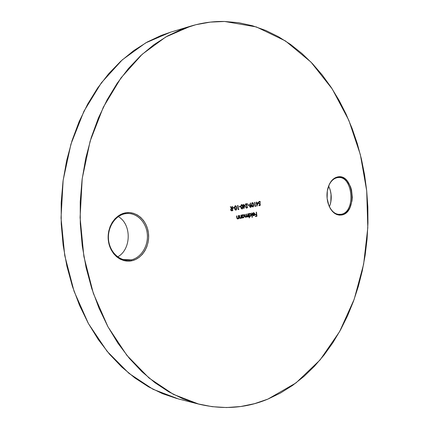<?xml version="1.0" encoding="UTF-8"?>
<svg xmlns="http://www.w3.org/2000/svg" width="429" height="429" viewBox="0 0 429 429"><rect width="100%" height="100%" fill="white"/><g stroke="black" fill="none" stroke-linecap="round" stroke-linejoin="round"><path stroke-width="0.64" d="M328.619 186.073L329.767 188.696C331.499 193.752 331.697 198.868 330.357 204.048L329.418 206.751C332.067 199.742 331.799 192.852 328.619 186.073M330.357 204.048L330.266 204.343C331.655 198.97 331.451 193.656 329.649 188.411L329.767 188.696M341.211 214.291C356.504 211.808 352.649 174.281 337.376 177.638L337.843 176.893C353.7 173.429 357.695 212.387 341.827 214.983L341.211 214.291L338.063 214.35L341.211 214.291L339.639 214.473C334.91 214.312 331.242 211.138 328.63 204.955C331.671 211.947 335.864 215.063 341.211 214.291L341.827 214.983L344.214 214.092L346.418 212.511L348.359 210.317L349.967 207.582L351.973 200.949L352.3 197.292L351.544 189.972L350.488 186.577L347.206 180.941L345.093 178.914L342.771 177.531L340.326 176.845L337.843 176.893L335.419 177.676L333.156 179.177L331.14 181.333L329.451 184.073L327.327 190.846L327.129 198.439L328.893 205.636L330.432 208.725L332.33 211.304L334.507 213.277L336.878 214.575L339.35 215.149L341.827 214.983C335.918 215.776 331.424 212.173 328.357 204.172C326.742 199.088 326.544 193.94 327.756 188.733C329.665 181.912 333.022 177.965 337.843 176.893L337.376 177.638L338.224 177.536C353.11 175.799 355.995 211.942 341.211 214.291M118.318 216.602C131.81 224.297 131.424 249.458 117.669 256.869C131.424 249.458 131.81 224.297 118.318 216.602M131.22 259.872C141.484 257.695 148.788 245.249 147.206 233.183C145.769 221.085 135.714 211.888 125.348 213.701L125.74 212.795C136.513 210.923 146.949 220.485 148.434 233.044C150.08 245.576 142.503 258.505 131.848 260.778L131.22 259.872L122.71 259.454L131.22 259.872L126.93 260.226C117.262 259.835 108.778 249.855 108.424 238.025C107.969 226.206 115.739 215.24 125.348 213.701L127.665 213.476C137.682 213.175 146.52 222.844 147.34 234.534C148.284 246.214 141.071 257.77 131.22 259.872L131.848 260.778L135.661 259.481L139.184 257.325L142.289 254.413L144.863 250.847L146.825 246.777L148.096 242.342L148.643 237.709L148.434 233.044L147.49 228.523L145.839 224.303L143.533 220.544L140.658 217.38L137.312 214.94L133.617 213.326L129.714 212.596L125.74 212.795L121.857 213.932L118.211 215.959L114.956 218.817L112.221 222.399L110.119 226.56L108.746 231.14L108.151 235.955L108.371 240.803L109.39 245.495L111.165 249.839L113.615 253.657L116.65 256.799L120.136 259.148L123.933 260.623L127.885 261.17L131.848 260.778C121.219 263.245 109.996 253.963 108.371 240.803C106.585 227.681 114.945 214.473 125.74 212.795L125.348 213.701C114.956 215.331 106.923 228.03 108.639 240.648C110.199 253.292 120.989 262.232 131.22 259.872M267.884 399.109C246.139 408.199 223.144 409.877 198.9 404.15L173.413 394.364L149.051 378.035L126.871 355.335L107.969 326.807L93.356 293.398L83.87 256.44L80.084 217.557L82.218 178.544L90.122 141.216L103.309 107.218L120.983 77.912L142.176 54.295L165.83 36.948L190.873 26.089C202.172 22.748 213.417 21.209 224.608 21.477L238.717 22.721L252.466 25.751L265.749 30.454L278.475 36.717L290.546 44.423L301.898 53.443L312.473 63.664L322.217 74.962L331.086 87.221L339.055 100.322L346.096 114.162L352.177 128.63L357.293 143.624L361.427 159.041L364.564 174.791L366.698 190.771L367.835 206.896L367.953 223.064L367.068 239.189L365.165 255.175L362.258 270.93L358.349 286.352L353.442 301.351L347.544 315.819L340.68 329.654L332.861 342.744L324.115 354.981L314.473 366.243L303.973 376.41L292.664 385.355L280.614 392.964L267.884 399.109L254.563 403.662L240.749 406.51L226.555 407.55L212.119 406.671L197.576 403.802L183.092 398.879L168.844 391.865L155.008 382.748L141.784 371.568L129.376 358.376L117.97 343.286L107.77 326.437L98.943 308.027L91.661 288.283L86.057 267.465L82.245 245.865L80.293 223.804L80.234 201.609L82.078 179.612L85.779 158.14L91.259 137.505L98.413 117.991L107.1 99.855L117.155 83.312L128.41 68.543L140.664 55.69L153.727 44.841L167.407 36.052L181.51 29.349L195.855 24.716L210.274 22.115L224.608 21.477L256.317 26.925L285.457 40.953L311.014 62.135L332.282 89.044L348.82 120.292L360.344 154.601L366.698 190.771L367.803 227.681L363.631 264.21L354.204 299.238L339.618 331.574L320.088 359.931L295.972 382.931L267.884 399.109M190.873 26.089L170.49 32.207L145.688 42.889L122.303 59.829L101.373 82.808L83.934 111.234L70.935 144.155L63.143 180.255L61.025 217.959L64.741 255.539L74.061 291.28L88.444 323.616L107.068 351.281L128.957 373.348L153.04 389.28L178.276 398.9L198.841 404.134M234.218 207.475L233.006 207.7L233.054 208.135L234.266 207.909L234.218 207.475L233.006 207.7L233.054 208.135L234.266 207.909L234.218 207.475M238.824 209.052L238.342 209.137L237.907 205.368L237.628 205.421L238.116 209.625L238.69 209.518L238.824 209.052L238.342 209.137L237.907 205.368L237.628 205.421L238.116 209.625L238.69 209.518L238.824 209.052M241.961 204.708L241.146 204.885L240.787 206.606L241.189 208.376L241.811 208.966L242.524 208.789L242.975 207.325L242.482 205.024L241.634 204.579L242.921 206.59L241.634 204.579L240.819 206.976L242.144 208.982L242.921 206.59L242.192 208.88M246.745 207.684L246.074 207.287L245.994 206.574L247.404 203.636L245.324 204.016L245.372 204.445L246.798 204.183L245.699 206.826L246.085 207.883L246.782 208.113L247.447 207.572L247.619 206.542L246.745 207.684L245.983 206.96L247.404 203.636L245.324 204.016L245.372 204.445L246.798 204.183L245.715 207.046L246.782 208.113L247.619 206.542L246.745 207.684M249.753 205.008L249.699 206.832L250.815 207.336L251.437 206.456L251.405 205.7L250.745 204.906L250.064 204.976L250.718 203.137L250.477 202.971L249.544 206.295L250.627 207.395L251.448 205.941L250.498 204.874L250.064 204.976L250.718 203.137L250.477 202.971L249.753 205.008M255.743 205.899L255.282 205.984L254.858 202.279L254.59 202.327L255.057 206.456L255.614 206.354L255.743 205.899L255.282 205.984L254.858 202.279L254.59 202.327L255.057 206.456L255.614 206.354L255.743 205.899M260.183 205.496L260.258 203.389L259.352 203.721L258.805 202.949L259.298 201.812L260.451 202.338L260.065 201.56L259.411 201.346L258.714 201.887L258.537 202.981L258.901 203.888L259.969 204.006L259.931 205.116L258.918 205.303L258.966 205.727L260.183 205.496L258.96 205.695L260.183 205.496L260.258 203.389L259.513 203.732L258.805 202.949L259.443 201.769L260.451 202.338L259.411 201.346L258.537 202.981L259.507 204.166L259.969 204.006L259.931 205.116L258.918 205.303L258.966 205.727L260.183 205.496M241.205 215.079L240.926 215.133L241.039 217.412L240.428 218.029L239.822 217.669L239.495 215.412L239.216 215.465L239.559 217.835L240.074 218.393L240.669 218.329L241.216 217.642L241.559 218.136L241.205 215.079L240.926 215.133L241.109 217.069L240.428 218.029L239.773 217.541L239.495 215.412L239.216 215.465L239.398 217.031L240.428 218.415L241.216 217.642L241.559 218.136L241.205 215.079M248.101 213.744L247.828 213.798L247.957 216.055L247.415 216.656L246.906 216.355L246.573 214.039L246.3 214.092L246.477 216.055L245.887 216.956L245.345 216.613L245.039 214.334L244.766 214.387L245.426 217.246L246.128 217.235L246.616 216.441L247.168 217.036L248.118 216.302L248.45 216.779L248.101 213.744L247.415 216.656L246.75 215.583L246.573 214.039L246.3 214.092L246.434 215.278L245.887 216.956L245.232 215.985L245.039 214.334L244.766 214.387L244.954 216.039L245.881 217.337L246.616 216.441L247.302 217.047L248.118 216.302L248.45 216.779L248.101 213.744M251.877 213.009L251.608 213.063L252.091 217.305L252.365 217.251L251.877 213.009L251.608 213.063L252.091 217.305L252.365 217.251L251.877 213.009M256.467 212.124L256.424 214.178L255.234 214.414L255.282 214.838L256.472 214.602L256.617 215.867L255.427 216.103L255.475 216.527L256.933 216.237L256.467 212.124L256.424 214.178L255.234 214.414L255.282 214.838L256.472 214.602L256.617 215.867L255.427 216.103L255.475 216.527L256.933 216.237L256.467 212.124M253.743 212.666L254.794 213.98L253.512 212.639L252.584 213.674L253.748 212.993L254.515 213.958L252.547 214.344L252.59 214.623L253.346 215.717L254.322 215.535L254.788 214.521L254.644 213.401L253.512 212.639L252.724 213.283L252.847 213.798L253.587 213.004L252.665 213.712L253.249 213.041M249.485 217.825L249.281 216.012L250.364 216.447L251.217 215.31L251.083 214.103L250.128 213.326L249.061 214.092L248.729 213.621L249.211 217.878L249.485 217.825L249.211 217.841L249.485 217.825L249.281 216.012L250.252 216.479L251.238 214.693L250.059 213.32L249.061 214.092L248.729 213.621L249.211 217.878L249.485 217.825M242.471 217.959L242.406 217.39L243.5 217.803L244.369 216.65L244.235 215.433L243.5 214.698L242.776 214.752L242.181 215.428L241.843 214.956L242.192 218.012L242.406 217.39L243.388 217.83L244.391 216.028L243.2 214.65L242.181 215.428L241.843 214.956L242.192 218.012L242.471 217.959M238.578 215.589L238.299 215.642L238.454 217.76L237.795 218.549L237.183 218.184L236.856 215.921L236.577 215.975L236.921 218.35L237.441 218.913L238.041 218.849L238.588 218.157L238.932 218.656L238.578 215.589L238.299 215.642L238.476 217.583L237.795 218.549L237.14 218.061L236.856 215.921L236.577 215.975L236.76 217.546L237.789 218.935L238.588 218.157L238.932 218.656L238.578 215.589M258.188 202.644L256.773 202.901L256.397 202L256.204 203.437L256.553 203.373L256.874 206.226L258.188 202.644L256.773 202.901L256.397 202L256.204 203.437L256.553 203.373L256.874 206.226L258.188 202.644M252.633 202.665L251.973 202.912L251.625 204.612L252.016 206.36L252.622 206.944L253.314 206.767L253.759 205.325L253.271 203.051L252.45 202.611L253.705 204.595L252.45 202.611L251.657 204.976L252.944 206.96L253.705 204.595L252.987 206.864M248.97 204.767L247.801 204.982L247.849 205.411L249.018 205.191L248.97 204.767L247.801 204.982L247.849 205.411L249.018 205.191L248.97 204.767M245.163 205.03L243.704 205.298L243.592 204.333L243.313 204.381L243.12 205.84L243.474 205.775L243.806 208.671L245.163 205.03L243.704 205.298L243.592 204.333L243.313 204.381L243.12 205.84L243.474 205.775L243.806 208.671L245.163 205.03M240.465 206.328L239.269 206.547L239.318 206.982L240.513 206.762L240.465 206.328L239.269 206.547L239.318 206.982L240.513 206.762L240.465 206.328M235.607 205.77L234.91 206.022L234.545 207.754L234.953 209.54L235.585 210.13L236.304 209.947L236.76 208.478L236.261 206.156L235.408 205.711L236.711 207.733L235.408 205.711L234.577 208.129L235.918 210.146L236.711 207.733L235.971 210.044M232.314 206.387L232.03 206.44L232.03 208.435L230.636 206.692L230.287 206.757L231.676 208.499L230.931 208.875L230.679 209.583L230.941 210.516L231.451 210.811L232.808 210.618L232.314 206.387L232.03 206.44L232.03 208.435L230.636 206.692L230.287 206.757L231.676 208.499L230.689 209.856L231.451 210.811L232.175 210.736L232.808 210.618L232.314 206.387M176.963 398.557L162.618 393.709L148.52 386.835L134.845 377.938L121.788 367.052L109.54 354.231L98.295 339.586L88.245 323.262L79.558 305.432L72.399 286.331L66.892 266.195L63.143 245.318L61.229 223.997L61.186 202.547L63.004 181.285L66.656 160.526L72.056 140.562L79.108 121.67L87.672 104.097L97.597 88.047L108.703 73.702L120.806 61.191L133.719 50.611L147.254 42.015L161.213 35.43L170.645 32.164M330.845 201.673L331.032 194.498L330.421 190.975M327.971 187.934C329.917 181.998 333.049 178.566 337.376 177.638C333.049 178.566 329.917 181.998 327.971 187.934M256.258 212.162L256.933 216.237L255.469 216.489L256.719 216.243L256.258 212.162M256.258 214.607L255.282 214.8L256.258 214.607M254.654 215.036L254.579 213.985L254.654 215.036L253.646 215.771L254.654 215.036M253.593 213.004L254.515 213.958L252.547 214.344L252.906 215.347L253.582 215.782L254.107 215.535L254.526 213.685M252.643 214.666L253.802 215.396L254.531 214.334L253.802 215.396L252.858 214.661L254.531 214.334L252.643 214.666L254.531 214.334L252.643 214.666L253.571 215.406M252.708 214.849L252.874 215.133M251.667 213.052L252.365 217.251L252.086 217.267L251.667 213.052M248.788 213.61L249.061 214.092L248.788 213.61M249.957 213.331L251.238 214.693L249.978 216.489L250.885 215.707M249.067 216.018L249.27 217.83L249.067 216.018M250.981 215.422L250.965 214.393L250.418 213.524M249.421 215.98L248.943 214.843L249.635 213.739M249.935 213.712L250.6 213.942L250.976 214.875L250.799 215.642L250.027 216.119L248.959 215.085L249.335 214.173L250.059 213.701L250.965 214.741L250.075 216.119L249.174 215.079L249.893 213.706M249.962 216.114L248.959 215.085L249.721 213.717M247.892 213.781L248.45 216.779L248.171 216.795L247.892 213.781M247.898 216.307L247.855 216.79L247.201 217.042L247.898 216.307M246.289 216.763L245.661 217.342L246.203 216.929M245.602 216.967L245.109 216.543L244.83 214.377L245.018 215.991L245.71 216.961M246.595 215.996L246.364 214.082L246.536 215.589L247.254 216.656M247.056 216.666L246.691 216.361M241.908 214.94L242.181 215.428L241.908 214.94M243.093 214.661L244.391 216.028L243.098 217.846L244.037 217.053M242.192 217.396L242.256 217.959L242.192 217.396M244.133 216.763L244.117 215.728L243.559 214.854M242.546 217.331L242.09 215.943L242.766 215.074M243.082 215.042L244.112 216.077L243.205 217.471L242.294 216.425L242.852 215.052L242.079 216.425L243.093 217.465M242.294 216.425L242.894 215.101L243.592 215.149L244.015 215.69L244.08 216.624L243.516 217.401L242.658 217.24L242.294 216.425M240.996 215.117L241.559 218.136L241.275 218.152L240.996 215.117M241.001 217.642L240.186 218.42L241.001 217.642M239.446 216.854L239.285 215.449L239.559 217.546L240.208 218.034M240.31 218.045L240.015 218.039M239.666 217.787L239.495 217.203M238.368 215.626L238.932 218.656L238.647 218.672L238.368 215.626M238.374 218.157L237.553 218.94L238.374 218.157M236.808 217.369L236.647 215.959L236.926 218.061L237.575 218.554M237.183 218.479L236.856 217.718M259.754 204.016L259.4 204.161L259.754 204.016M259.54 201.373L260.172 202.354L259.658 201.426M259.379 201.769L258.59 202.955L259.406 203.732M260.038 203.544L259.969 205.507L260.038 203.544M258.88 203.587L258.601 202.542L259.159 201.791M257.963 202.686L256.837 205.877L257.963 202.686M256.451 201.989L256.773 202.901L256.451 201.989M256.606 203.33L257.025 205.11L256.606 203.33L257.711 203.158L256.606 203.33L257.711 203.158L257.025 205.11L256.606 203.33M257.711 203.158L257.025 205.11L256.821 203.325L257.711 203.158M255.518 205.936L255.614 206.354L255.057 206.424L255.518 205.936M254.649 202.316L255.282 205.984L254.649 202.316M253.099 206.778L253.539 205.33L253.121 203.164M252.552 206.547L252.15 206.317M252.075 206.21L251.71 204.933L252.751 206.542L251.71 204.933L251.737 203.705L252.182 203.073M252.402 203.04L251.705 203.872L252.563 203.03L253.437 204.649L252.81 206.542L251.925 204.928L252 203.534L252.697 203.051L253.298 203.85L253.448 205.786L252.767 206.542M250.429 203.094L250.718 203.137L249.85 204.987L250.429 203.094M251.024 205.319L250.391 204.885L251.448 205.941L250.402 207.4L251.056 206.912M251.19 206.585L251.11 205.486M250.391 206.971L249.603 206.274L249.732 205.63M249.957 206.891L249.603 206.274L250.166 205.33L251.179 206.017L250.493 206.976L249.817 206.269L250.359 205.325M251.179 206.017L250.718 206.928L249.85 206.435L250.257 205.357L250.885 205.453L251.179 206.017M248.761 204.805L249.018 205.191L247.844 205.378L248.804 205.201L248.761 204.805M246.568 207.69L245.983 206.96L246.058 207.556M247.066 207.824L247.404 206.58L246.761 208.06M246.584 204.193L245.372 204.413L246.584 204.193M246.203 205.588L246.021 205.947M244.932 205.073L243.769 208.328L244.932 205.073M243.382 204.37L243.704 205.298L243.382 204.37M243.538 205.732L243.962 207.539L243.538 205.732L244.669 205.555L243.538 205.732L244.669 205.555L243.962 207.539L243.538 205.732M244.669 205.555L243.962 207.539L243.752 205.727L244.669 205.555M242.305 208.794L242.76 207.33L242.331 205.137M241.747 208.564L241.334 208.333M241.254 208.226L240.883 206.934L241.94 208.558M240.862 206.665L240.883 206.934M240.91 205.684L241.366 205.046M241.597 205.014L242.648 206.639L242.085 208.553L241.098 206.928L241.098 205.85L241.677 205.008L240.883 205.856M241.902 208.548L242.433 206.649M242.085 208.553L241.468 208.215L241.098 206.928L241.173 205.518L241.677 205.008L242.267 205.303L242.648 206.639L242.583 208.06L242.085 208.553M240.251 206.37L240.513 206.762L239.312 206.95L240.299 206.767L240.251 206.37M238.599 209.095L238.69 209.518L238.111 209.588L238.599 209.095M237.698 205.405L238.342 209.137L237.698 205.405M236.089 209.958L236.545 208.483L236.111 206.274M235.521 209.727L235.103 209.491M235.022 209.384L234.647 208.081L235.714 209.717M234.62 207.818L235.135 206.183M235.371 206.151L236.427 207.786L235.859 209.711L234.861 208.076L234.856 206.993L235.446 206.145L234.642 207.003L234.647 208.081M234.856 206.993L235.446 206.145L236.175 206.671L236.476 208.66L235.966 209.679L235.071 209.041L234.856 206.993M234.003 207.518L234.266 207.909L233.049 208.103L234.052 207.915L234.003 207.518M232.105 206.424L232.808 210.618L231.472 210.811L232.593 210.623L232.105 206.424M230.448 206.724L232.03 208.435L230.448 206.724M231.113 210.349L230.759 209.808L231.467 210.382L230.754 209.615L231.387 208.961M231.553 210.382L231.188 210.376M231.515 208.934L232.094 208.832L230.759 209.808L231.515 208.934L232.309 208.826L232.47 210.237L231.574 210.382L230.974 209.802L231.188 209.137L232.309 208.826L232.47 210.237L231.462 210.382"/></g></svg>
